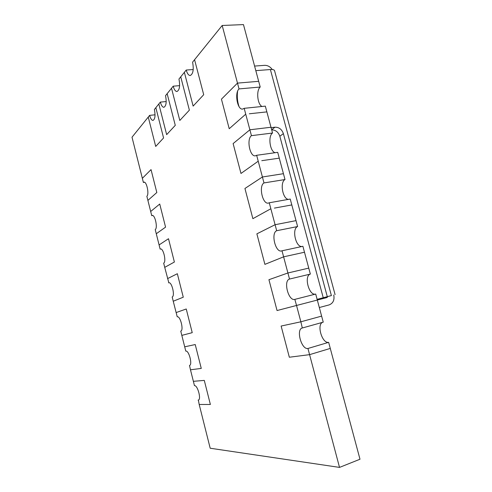<?xml version="1.0" encoding="UTF-8"?>
<svg xmlns="http://www.w3.org/2000/svg" width="492" height="492" viewBox="0 0 492 492"><rect width="100%" height="100%" fill="white"/><g stroke="black" fill="none" stroke-linecap="round" stroke-linejoin="round"><path stroke-width="0.74" d="M222.187 25.479L239.032 88.917L260.207 87.035L258.675 81.321L237.488 83.111L221.437 99.169L237.488 83.111L258.675 81.321L243.466 24.6L222.187 25.479L194.568 59.704L203.706 94.704L193.135 106.094L184.371 72.33L180.736 76.832L189.371 110.153L179.808 120.46L171.517 88.259L167.145 93.677L175.275 125.349L167.145 93.677L165.54 95.663C166.745 102.127 166.198 106.001 163.898 107.287C162.471 107.219 161.29 105.491 160.343 102.102L166.21 101.555M251.443 135.657L272.537 133.031L265.329 106.137L244.186 108.326L245.736 114.169L229.217 128.732L245.736 114.169L249.881 129.79L233.122 143.59L240.982 173.461L258.22 161.198L240.982 173.461L233.122 143.59L249.881 129.79L270.987 127.25L249.881 129.79L251.443 135.657C246.357 139.181 249.905 157.083 255.428 155.804L256.652 155.287L262.414 176.985L244.936 188.479L252.876 218.669L270.846 208.749L252.876 218.669L244.936 188.479L262.414 176.985L283.435 173.688L277.716 152.342L256.652 155.287M276.682 230.717L297.605 226.548L290.237 199.057L269.259 202.772L276.682 230.717C270.711 233.073 275.428 252.747 281.541 250.945L282.008 250.797L283.613 256.836L264.899 264.364L256.873 233.848L275.089 224.715L296.024 220.637L275.089 224.715L256.873 233.848L264.899 264.364L283.613 256.836L304.493 252.23L302.9 246.289L282.008 250.797M289.517 279.056L310.354 274.081L304.493 252.23L283.613 256.836L289.517 279.056C283.054 280.735 288.472 301.461 294.849 299.37L296.528 305.464L277.051 310.544L268.933 279.702L287.9 272.986L308.748 268.109L287.9 272.986L268.933 279.702L277.051 310.544L317.315 300.052L315.704 294.05L294.905 299.357M160.343 102.102L158.83 103.978L166.659 134.63L158.83 103.978L154.39 109.482C155.54 115.571 155.085 119.212 153.012 120.411C151.677 120.343 150.552 118.664 149.642 115.362L148.258 117.078L155.706 146.438L148.258 117.078L132.01 137.2L142.348 178.313L151.038 169.611L156.825 192.526L147.895 200.398L150.681 211.486L159.734 204.032L165.57 227.138L156.278 233.749L159.088 244.924L168.498 238.731L174.383 262.027L164.728 267.359L168.824 282.783C171.849 281.701 175.25 296.11 172.175 296.983L173.239 301.233L183.27 297.199L173.239 301.233L177.237 316.83C180.343 315.655 184.02 330.581 180.748 331.091L181.825 335.378L192.231 332.666L181.825 335.378L185.779 351.116C188.897 350.089 192.772 364.929 189.506 365.451L190.472 369.793L201.265 368.422L190.472 369.793L194.463 385.654C197.606 385.027 201.529 399.522 198.356 400.088L199.192 404.479L210.373 404.473L199.192 404.479L210.189 448.23L339.523 467.4L309.585 354.652L289.333 357.229L281.129 326.048L300.864 321.799L321.62 316.116L317.315 300.052L327.112 297.512L327.654 296.578L323.238 297.721L331.393 295.594L270.385 69.538C272.728 69.39 274.106 69.729 274.524 70.565L274.579 70.774M339.523 467.4L359.99 459.233L328.65 342.34C322.032 343.803 316.344 324.068 322.832 322.266M166.659 134.63L175.275 125.349L166.659 134.63M163.578 137.957L155.847 107.668L163.578 137.957L155.706 146.438L163.578 137.957M177.341 273.718L167.557 278.62L177.341 273.718L183.27 297.199L177.341 273.718M186.247 308.988L176.093 312.586L186.247 308.988L192.231 332.666L186.247 308.988M195.232 344.548L184.697 346.817L195.232 344.548L201.265 368.422L195.232 344.548M204.291 380.402L193.374 381.325L204.291 380.402L210.373 404.473L204.291 380.402M302.494 327.943L323.238 322.155L321.62 316.116L300.864 321.799L302.297 327.986C295.79 329.296 301.436 349.867 307.949 348.477L309.585 354.652L289.333 357.229L281.129 326.048L300.864 321.799L296.528 305.464L317.315 300.052M221.437 99.169L229.217 128.732L221.437 99.169M274.388 208.104L291.811 204.93L274.388 208.104M261.775 160.681L279.272 158.153L261.775 160.681M249.303 113.787L266.867 111.887L249.303 113.787M237.593 91.266C236.916 96.5 237.384 101.592 239.007 106.549M309.585 354.652L330.28 348.416L309.585 354.652M198.098 400.131L198.596 399.978M168.621 282.851L169.039 282.759M164.728 267.359L163.67 263.14C166.56 261.928 163.412 247.999 160.466 248.989L160.14 249.118L159.088 244.924L168.498 238.731L174.383 262.027L164.728 267.359M160.14 249.118L160.822 248.989M156.278 233.749L155.226 229.567C157.944 228.036 155.023 214.543 152.176 215.447L151.733 215.65L150.681 211.486L159.734 204.032L165.57 227.138L156.278 233.749M151.733 215.65L152.661 215.49M147.895 200.398L146.856 196.246C149.402 194.42 146.696 181.333 143.935 182.151L143.381 182.446L142.348 178.313L151.038 169.611L156.825 192.526L147.895 200.398M143.381 182.446L144.556 182.274M149.642 115.362L155.048 114.808M317.125 299.345L331.393 295.594M271.689 129.87C275.625 129.943 278.343 132.071 279.831 136.253L283.38 133.633L327.291 296.658M323.238 297.721L279.831 136.253M271.098 127.668L274.966 127.2C279.013 127.164 281.818 129.31 283.38 133.633M255.815 70.645L270.385 69.538M272.267 69.532C270.182 66.678 267.623 65.282 264.591 65.344L254.585 66.069M319.314 307.525L329.105 304.917C333.121 303.312 334.671 300.003 333.748 294.997M307.949 348.477L328.65 342.34M310.354 274.081C303.675 275.803 308.97 296.079 315.587 294.075M297.605 226.548C291.67 228.792 295.63 247.212 301.897 246.504M269.259 202.772L268.398 203.091C262.574 204.623 258.478 185.89 263.989 182.926L262.414 176.985L283.435 173.688L285.003 179.531C279.733 182.225 282.605 198.959 288.386 199.383M263.989 182.926L285.003 179.531M272.537 133.031C267.863 136.093 269.862 151.327 275.083 152.711M260.207 87.035C256.061 90.399 257.384 104.31 262.008 106.481M239.032 88.917C234.333 92.939 237.427 110.116 242.642 109.07L244.186 108.326M184.371 72.33L186.228 70.036C187.237 73.615 188.571 75.448 190.22 75.516C193.128 74.015 193.922 69.556 192.593 62.146L194.568 59.704L203.706 94.704L193.135 106.094L184.371 72.33M186.228 70.036L193.227 69.532M171.517 88.259L173.196 86.18C174.174 89.667 175.435 91.45 176.972 91.512C179.562 90.122 180.226 85.965 178.959 79.04L180.736 76.832L189.371 110.153L179.808 120.46L171.517 88.259M173.196 86.18L179.617 85.645M271.658 129.759L274.966 127.2M274.524 70.565L335.095 294.64"/></g></svg>
